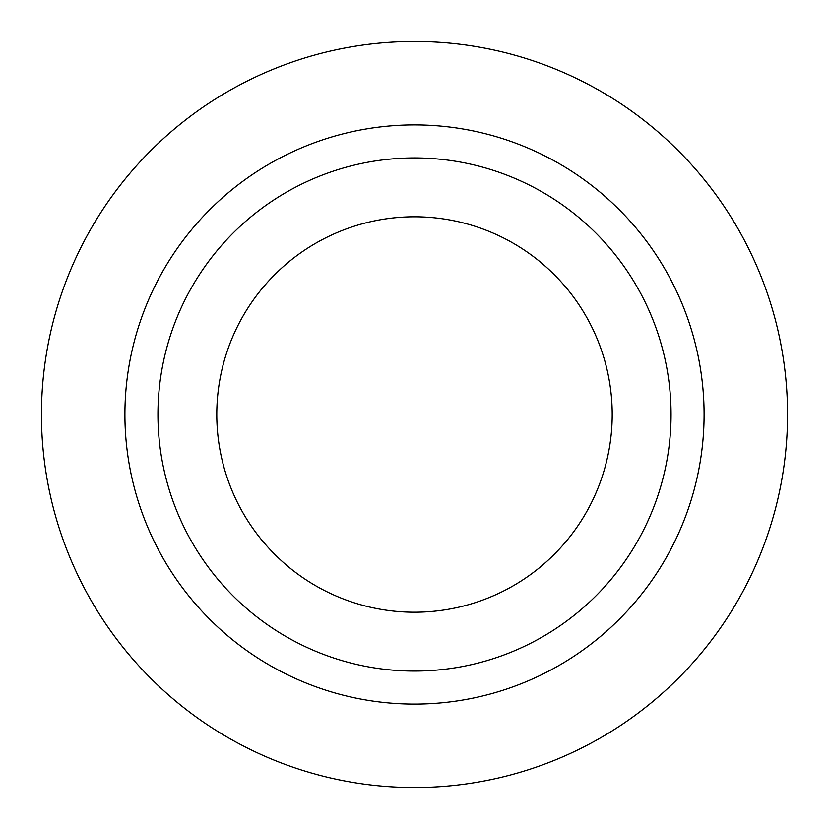 <?xml version="1.0" encoding="UTF-8"?>
<svg xmlns="http://www.w3.org/2000/svg" width="829" height="829" viewBox="0 0 829 829"><rect width="100%" height="100%" fill="white"/><g stroke="black" fill="none" stroke-linecap="round" stroke-linejoin="round"><path stroke-width="1.24" d="M787.55 414.5A373.05 373.05 0 0 1 227.975 737.572A373.05 373.05 0 0 1 227.975 91.428A373.05 373.05 0 0 1 787.55 414.5M704.09 414.5A289.59 289.59 0 0 1 269.705 665.293A289.59 289.59 0 0 1 269.705 163.707A289.59 289.59 0 0 1 704.09 414.5M671.055 414.5A256.555 256.555 0 0 1 286.223 636.682A256.555 256.555 0 0 1 286.223 192.318A256.555 256.555 0 0 1 671.055 414.5M612.206 414.5A197.706 197.706 0 0 1 315.642 585.72A197.706 197.706 0 0 1 315.642 243.28A197.706 197.706 0 0 1 612.206 414.5"/></g></svg>
